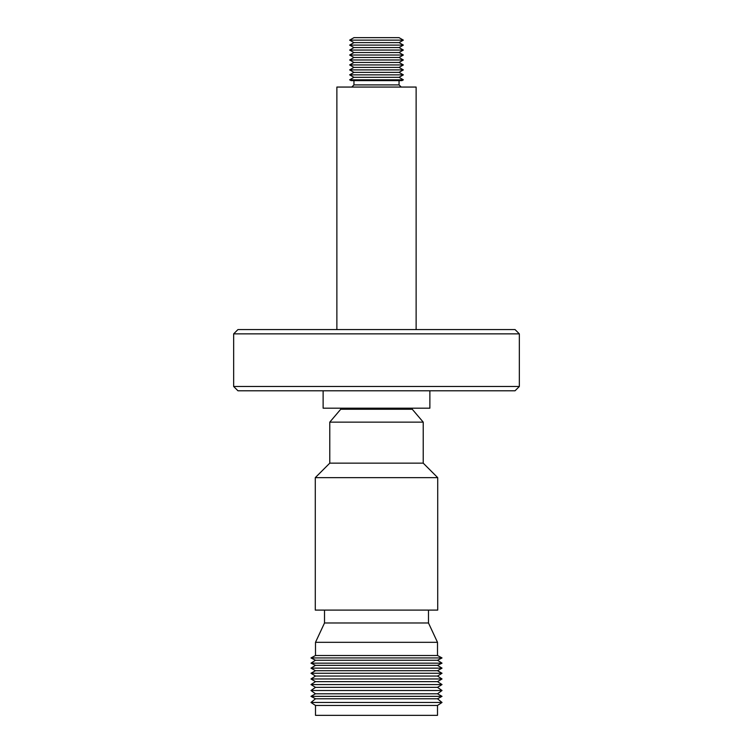 <?xml version="1.0" encoding="UTF-8"?>
<svg xmlns="http://www.w3.org/2000/svg" width="753" height="753" viewBox="0 0 753 753"><rect width="100%" height="100%" fill="white"/><g stroke="black" fill="none" stroke-linecap="round" stroke-linejoin="round"><path stroke-width="1.13" d="M323.122 390.788L323.122 408.182L429.878 408.182L429.878 390.788M340.733 408.182L340.733 409.256L412.268 409.256L423.224 422.141L423.224 463.151L437.719 477.647L315.281 477.647L329.776 463.151L423.224 463.151M340.733 409.256L329.776 422.141L423.224 422.141M315.281 477.647L315.281 610.099L437.719 610.099L437.719 477.647M373.272 622.985L428.485 622.985L437.502 642.318L315.498 642.318L324.515 622.985L373.272 622.985M372.716 655.505L437.502 655.505L442.02 657.943L310.98 657.943L315.498 655.505L372.716 655.505M315.498 660.249L437.502 660.249L442.02 663.167L310.98 663.167L315.498 660.249L310.98 657.943M315.498 665.351L437.502 665.351L442.02 668.146L310.98 668.146L315.498 665.351L310.98 663.167M315.498 670.707L437.502 670.707L442.02 673.257L310.98 673.257L315.498 670.707L310.98 668.146M315.498 676.053L437.502 676.053L442.02 678.971L310.98 678.971L315.498 676.053L310.98 673.257M315.498 681.644L437.502 681.644L442.02 684.562L310.98 684.562L315.498 681.644L310.98 678.971M315.498 687.357L437.502 687.357L442.02 690.51L310.98 690.51L315.498 687.357L310.98 684.562M315.498 693.795L437.502 693.795L442.02 696.346L310.98 696.346L315.498 693.795L310.98 690.51M315.498 698.784L437.502 698.784L442.02 702.464L310.98 702.464L315.498 698.784L310.98 696.346M437.502 705.467L437.502 715.35L315.498 715.35L315.498 705.467L437.502 705.467L442.02 702.464M515.043 329.569L519.344 333.861L519.344 386.487L233.656 386.487L233.656 333.861L237.957 329.569L515.043 329.569M519.344 386.487L515.043 390.788L237.957 390.788L233.656 386.487M416.127 329.569L416.127 87.056L336.873 87.056L336.873 329.569M403.354 79.818L401.97 80.609L351.03 80.609L349.646 79.818L403.354 79.818L399.052 77.333L353.948 77.333L349.646 79.818M349.646 74.858L353.948 72.373L399.052 72.373L403.354 74.858L349.646 74.858L353.948 77.333M349.646 69.897L353.948 67.412L399.052 67.412L403.354 69.897L349.646 69.897L353.948 72.373M349.646 64.937L353.948 62.452L399.052 62.452L403.354 64.937L349.646 64.937L353.948 67.412M349.646 59.976L353.948 57.492L399.052 57.492L403.354 59.976L349.646 59.976L353.948 62.452M349.646 55.016L353.948 52.531L399.052 52.531L403.354 55.016L349.646 55.016L353.948 57.492M349.646 50.056L353.948 47.571L399.052 47.571L403.354 50.056L349.646 50.056L353.948 52.531M349.646 45.095L353.948 42.61L399.052 42.61L403.354 45.095L349.646 45.095L353.948 47.571M349.646 40.135L353.948 37.65L399.052 37.65L403.354 40.135L349.646 40.135L353.948 42.61M519.344 333.861L233.656 333.861M351.802 87.056L353.948 84.91L399.052 84.91L399.052 80.609M329.776 422.141L329.776 463.151M324.515 622.985L324.515 610.099M315.498 655.505L315.498 642.318M315.498 705.467L310.98 702.464M353.948 84.91L353.948 80.609M399.052 42.61L403.354 40.135M399.052 47.571L403.354 45.095M399.052 52.531L403.354 50.056M399.052 57.492L403.354 55.016M399.052 62.452L403.354 59.976M399.052 67.412L403.354 64.937M399.052 72.373L403.354 69.897M399.052 77.333L403.354 74.858M399.052 84.91L401.198 87.056M437.502 698.784L442.02 696.346M437.502 693.795L442.02 690.51M437.502 687.357L442.02 684.562M437.502 681.644L442.02 678.971M437.502 676.053L442.02 673.257M437.502 670.707L442.02 668.146M437.502 665.351L442.02 663.167M437.502 660.249L442.02 657.943M437.502 655.505L437.502 642.318M428.485 622.985L428.485 610.099M412.268 408.182L412.268 409.256"/></g></svg>
